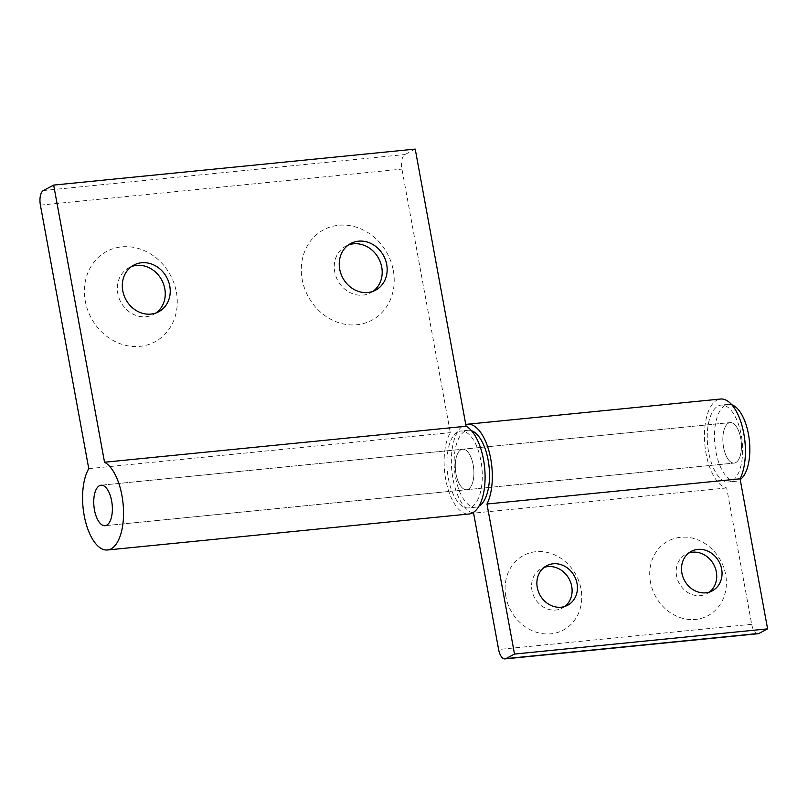 <?xml version="1.0" encoding="UTF-8"?>
<svg xmlns="http://www.w3.org/2000/svg" width="808" height="808" viewBox="0 0 808 808"><rect width="100%" height="100%" fill="white"/><g stroke="black" fill="none" stroke-linecap="round" stroke-linejoin="round"><path stroke-width="0.61" stroke-dasharray="4.04 3.03" d="M393.314 270.478A51.247 45.026 -117.9 0 1 356.884 324.755A51.247 45.026 -117.9 0 1 302.202 279.548A51.247 45.026 -117.9 0 1 338.623 225.27A51.247 45.026 -117.9 0 1 393.314 270.478M372.993 291.345A26.432 23.23 -117.9 0 1 370.599 292.829A26.432 23.23 -117.9 0 1 334.724 271.811A26.432 23.23 -117.9 0 1 345.854 246.107A26.432 23.23 -117.9 0 1 348.43 244.965M176.376 292.072A51.247 45.026 -117.9 0 1 139.956 346.349A51.247 45.026 -117.9 0 1 85.274 301.142A51.247 45.026 -117.9 0 1 121.695 246.864A51.247 45.026 -117.9 0 1 176.376 292.072M156.065 312.938A26.432 23.23 -117.9 0 1 153.661 314.433A26.432 23.23 -117.9 0 1 117.786 293.405A26.432 23.23 -117.9 0 1 128.916 267.701A26.432 23.23 -117.9 0 1 131.502 266.559M468.236 489.204A20.331 9.141 -95.7 0 0 473.478 466.731A20.331 9.141 -95.7 0 0 462.59 449.228A20.331 9.141 -95.7 0 0 460.984 449.733A20.331 9.141 -95.7 0 0 455.732 472.205A20.331 9.141 -95.7 0 0 466.62 489.699A20.331 9.141 -95.7 0 0 468.236 489.204A20.331 9.141 -95.7 0 0 473.478 466.731A20.331 9.141 -95.7 0 0 462.59 449.228A20.331 9.141 -95.7 0 0 460.984 449.733A20.331 9.141 -95.7 0 0 455.732 472.205A20.331 9.141 -95.7 0 0 466.62 489.699A20.331 9.141 -95.7 0 0 468.236 489.204M415.221 149.096L404.929 154.54A12.201 5.484 -95.7 0 0 401.95 169.114L450.319 432.644A44.733 20.099 -95.7 0 0 446.582 483.548A44.733 20.099 -95.7 0 0 469.044 513.989M88.769 468.65L450.319 432.644M505.828 596.516A42.299 37.168 -117.9 0 1 535.886 551.712A42.299 37.168 -117.9 0 1 581.023 589.022A42.299 37.168 -117.9 0 1 550.965 633.825A42.299 37.168 -117.9 0 1 505.828 596.516M564.842 606.444A22.371 19.655 -117.9 0 1 562.297 608.091A22.371 19.655 -117.9 0 1 531.947 590.295A22.371 19.655 -117.9 0 1 541.36 568.549A22.371 19.655 -117.9 0 1 544.148 567.378M650.45 582.114A42.299 37.168 -117.9 0 1 680.508 537.31A42.299 37.168 -117.9 0 1 725.645 574.629A42.299 37.168 -117.9 0 1 695.587 619.433A42.299 37.168 -117.9 0 1 650.45 582.114M709.464 592.042A22.371 19.655 -117.9 0 1 706.919 593.688A22.371 19.655 -117.9 0 1 676.569 575.902A22.371 19.655 -117.9 0 1 685.982 554.147A22.371 19.655 -117.9 0 1 688.77 552.975M731.826 404.798A38.633 17.362 -95.7 0 0 728.331 404.384A38.633 17.362 -95.7 0 0 725.271 405.323A38.633 17.362 -95.7 0 0 715.302 448.026A38.633 17.362 -95.7 0 0 735.987 481.275A38.633 17.362 -95.7 0 0 739.037 480.336A38.633 17.362 -95.7 0 0 740.209 479.609M731.816 481.053A38.633 17.362 84.3 0 1 728.755 481.992A38.633 17.362 84.3 0 1 708.071 448.743A38.633 17.362 84.3 0 1 718.039 406.04A38.633 17.362 84.3 0 1 721.1 405.101A38.633 17.362 84.3 0 1 741.784 438.35A38.633 17.362 84.3 0 1 731.816 481.053M471.498 430.714A38.633 17.362 -95.7 0 0 468.014 430.3A38.633 17.362 -95.7 0 0 464.954 431.24A38.633 17.362 -95.7 0 0 454.985 473.942A38.633 17.362 -95.7 0 0 475.67 507.192A38.633 17.362 -95.7 0 0 478.72 506.252A38.633 17.362 -95.7 0 0 479.013 506.091M457.722 431.967A38.633 17.362 -95.7 0 0 447.753 474.67A38.633 17.362 -95.7 0 0 468.438 507.919A38.633 17.362 -95.7 0 0 471.488 506.969A38.633 17.362 -95.7 0 0 481.467 464.267A38.633 17.362 -95.7 0 0 460.782 431.017A38.633 17.362 -95.7 0 0 457.722 431.967M735.785 462.57A20.331 9.141 -95.7 0 0 741.027 440.097A20.331 9.141 -95.7 0 0 730.139 422.594A20.331 9.141 -95.7 0 0 728.533 423.089A20.331 9.141 -95.7 0 0 723.291 445.561A20.331 9.141 -95.7 0 0 734.169 463.065A20.331 9.141 -95.7 0 0 735.785 462.57A20.331 9.141 -95.7 0 0 741.027 440.097A20.331 9.141 -95.7 0 0 730.139 422.594A20.331 9.141 -95.7 0 0 728.533 423.089A20.331 9.141 -95.7 0 0 723.291 445.561A20.331 9.141 -95.7 0 0 734.169 463.065A20.331 9.141 -95.7 0 0 735.785 462.57M758.055 633.714A12.201 5.484 84.3 0 1 751.703 624.291L726.675 487.941A44.733 20.099 84.3 0 1 705.041 446.622A44.733 20.099 84.3 0 1 716.959 400.122A44.733 20.099 84.3 0 1 720.494 399.031M472.579 512.888A44.733 20.099 84.3 0 1 451.834 470.731A44.733 20.099 84.3 0 1 463.873 425.321A44.733 20.099 84.3 0 1 465.782 424.543M726.675 487.941L473.589 513.141M40.4 205.111L401.95 169.114M43.369 190.537L404.929 154.54M751.703 624.291L498.617 649.491M375.569 290.193L370.599 292.829M158.641 311.797L153.661 314.433M101.04 485.224L730.139 422.594L101.04 485.224M105.07 525.695L734.169 463.065L105.07 525.695M133.896 265.064L128.916 267.701M350.824 243.471L345.854 246.107M546.683 565.731L541.36 568.549M691.305 551.339L685.982 554.147M735.987 481.275L728.755 481.992M475.67 507.192L468.438 507.919M468.014 430.3L460.782 431.017M728.331 404.384L721.1 405.101M712.242 590.87L706.919 593.688M567.62 605.273L562.297 608.091"/><path stroke-width="1.21" d="M348.43 244.965A26.432 23.23 -117.9 0 1 381.729 267.125A26.432 23.23 -117.9 0 1 372.993 291.345M386.699 264.489A26.432 23.23 -117.9 0 1 375.569 290.193A26.432 23.23 -117.9 0 1 339.703 269.175A26.432 23.23 -117.9 0 1 350.824 243.471A26.432 23.23 -117.9 0 1 386.699 264.489M131.502 266.559A26.432 23.23 -117.9 0 1 164.792 288.729A26.432 23.23 -117.9 0 1 156.065 312.938M169.771 286.093A26.432 23.23 -117.9 0 1 158.641 311.797A26.432 23.23 -117.9 0 1 122.766 290.769A26.432 23.23 -117.9 0 1 133.896 265.064A26.432 23.23 -117.9 0 1 169.771 286.093M106.676 525.2A20.331 9.141 -95.7 0 0 111.928 502.728A20.331 9.141 -95.7 0 0 101.04 485.224A20.331 9.141 -95.7 0 0 99.434 485.729A20.331 9.141 -95.7 0 0 94.183 508.202A20.331 9.141 -95.7 0 0 105.07 525.695A20.331 9.141 -95.7 0 0 106.676 525.2A20.331 9.141 -95.7 0 0 111.928 502.728A20.331 9.141 -95.7 0 0 101.04 485.224A20.331 9.141 -95.7 0 0 99.434 485.729A20.331 9.141 -95.7 0 0 94.183 508.202A20.331 9.141 -95.7 0 0 105.07 525.695A20.331 9.141 -95.7 0 0 106.676 525.2M111.029 548.895A44.733 20.099 -95.7 0 0 123.27 505.899A44.733 20.099 -95.7 0 0 104.535 462.237L466.085 426.24L415.221 149.096L53.671 185.093L43.369 190.537A12.201 5.484 -95.7 0 0 40.4 205.111L88.769 468.65A44.733 20.099 -95.7 0 0 85.022 519.544A44.733 20.099 -95.7 0 0 107.484 549.985A44.733 20.099 -95.7 0 0 111.029 548.895M107.484 549.985L469.044 513.989A44.733 20.099 -95.7 0 0 472.579 512.898A44.733 20.099 -95.7 0 0 484.82 469.903A44.733 20.099 -95.7 0 0 466.085 426.24M104.535 462.237L53.671 185.093M544.148 567.378A22.371 19.655 -117.9 0 1 571.721 586.335A22.371 19.655 -117.9 0 1 564.842 606.444M537.27 587.477A22.371 19.655 -117.9 0 1 546.683 565.731A22.371 19.655 -117.9 0 1 577.033 583.517A22.371 19.655 -117.9 0 1 567.62 605.273A22.371 19.655 -117.9 0 1 537.27 587.477M688.77 552.975A22.371 19.655 -117.9 0 1 716.342 571.943A22.371 19.655 -117.9 0 1 709.464 592.042M681.891 573.084A22.371 19.655 -117.9 0 1 691.305 551.339A22.371 19.655 -117.9 0 1 721.655 569.125A22.371 19.655 -117.9 0 1 712.242 590.87A22.371 19.655 -117.9 0 1 681.891 573.084M465.782 424.543A44.733 20.099 84.3 0 1 467.408 424.23L720.494 399.031A44.733 20.099 84.3 0 1 742.663 428.22A44.733 20.099 84.3 0 1 740.057 478.821L486.971 504.01L514.514 654.066L505.929 658.611A12.201 5.484 84.3 0 1 504.97 658.904A12.201 5.484 84.3 0 1 498.617 649.491L473.589 513.141A44.733 20.099 84.3 0 1 472.579 512.888M467.408 424.23A44.733 20.099 84.3 0 1 489.577 453.419A44.733 20.099 84.3 0 1 486.971 504.01M740.057 478.821L767.6 628.866L759.025 633.411A12.201 5.484 84.3 0 1 758.055 633.714L504.97 658.904M479.013 506.091A38.633 17.362 -95.7 0 0 489.113 467.024A38.633 17.362 -95.7 0 0 471.498 430.714M767.6 628.866L514.514 654.066M740.209 479.609A38.633 17.362 -95.7 0 0 749.319 440.047A38.633 17.362 -95.7 0 0 731.826 404.798M759.025 633.411L505.929 658.611"/></g></svg>
